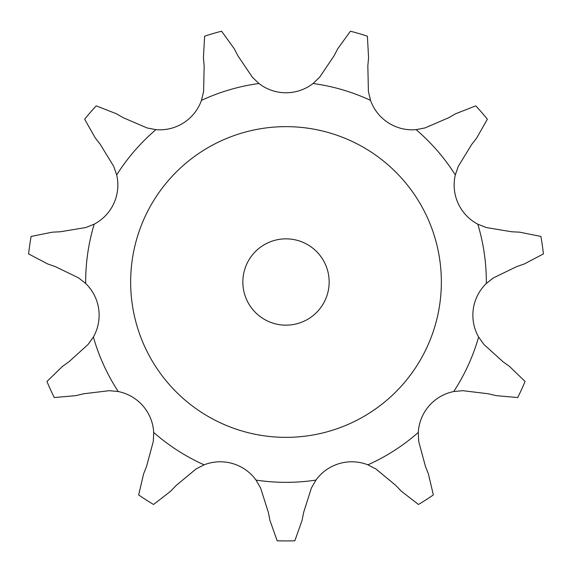 <?xml version="1.0" encoding="UTF-8"?>
<svg xmlns="http://www.w3.org/2000/svg" width="572" height="572" viewBox="0 0 572 572"><rect width="100%" height="100%" fill="white"/><g stroke="black" fill="none" stroke-linecap="round" stroke-linejoin="round"><path stroke-width="0.86" d="M221.578 31.217L234.234 48.713L237.995 55.927L252.374 77.241L258.93 83.505A44.194 44.194 0 0 0 313.07 83.505L319.626 77.241L334.005 55.927L337.766 48.713L350.421 31.217A258.93 258.93 0 0 1 367.388 36.2L368.575 57.758L367.839 65.866L368.411 91.563L370.549 100.379A44.194 44.194 0 0 0 416.087 129.651L424.996 127.928L448.612 117.768L455.677 113.735L475.782 105.863A258.93 258.93 0 0 1 487.358 119.226L476.705 138.002L471.707 144.423L458.286 166.352L455.319 174.925A44.194 44.194 0 0 0 477.806 224.167L486.229 227.534L511.59 231.753L519.712 232.182L540.883 236.429A258.93 258.93 0 0 1 543.4 253.925L524.281 263.964L516.609 266.659L493.464 277.856L486.336 283.462A44.194 44.194 0 0 0 478.628 337.044L483.891 344.43L502.945 361.697L509.545 366.445L525.06 381.46A258.93 258.93 0 0 1 517.717 397.547L496.21 395.652L488.295 393.772L462.769 390.683L453.739 391.541A44.194 44.194 0 0 0 418.289 432.453L418.725 441.512L425.418 466.33L428.407 473.902L433.34 494.923A258.93 258.93 0 0 1 418.468 504.483L401.394 491.262L395.752 485.399L375.954 468.997L367.896 464.836A44.194 44.194 0 0 0 315.951 480.094L311.418 487.945L303.632 512.448L302.052 520.427L294.837 540.783A258.93 258.93 0 0 1 277.163 540.783L269.948 520.427L268.368 512.448L260.582 487.945L256.049 480.094A44.194 44.194 0 0 0 204.104 464.836L196.046 468.997L176.248 485.399L170.606 491.262L153.532 504.483A258.93 258.93 0 0 1 138.66 494.923L143.593 473.902L146.582 466.33L153.275 441.512L153.711 432.453A44.194 44.194 0 0 0 118.261 391.541L109.231 390.683L83.705 393.772L75.79 395.652L54.283 397.547A258.93 258.93 0 0 1 46.94 381.46L62.455 366.445L69.055 361.697L88.109 344.43L93.372 337.044A44.194 44.194 0 0 0 85.664 283.462L78.536 277.856L55.391 266.659L47.719 263.964L28.6 253.925A258.93 258.93 0 0 1 31.117 236.429L52.288 232.182L60.41 231.753L85.771 227.534L94.194 224.167A44.194 44.194 0 0 0 116.681 174.925L113.714 166.352L100.293 144.423L95.295 138.002L84.642 119.226A258.93 258.93 0 0 1 96.218 105.863L116.323 113.735L123.388 117.768L147.004 127.928L155.913 129.651A44.194 44.194 0 0 0 201.451 100.379L203.589 91.563L204.161 65.866L203.425 57.758L204.612 36.2A258.93 258.93 0 0 1 221.578 31.217M441.355 282.003A155.355 155.355 0 0 0 208.322 147.462A155.355 155.355 0 0 0 208.322 416.545A155.355 155.355 0 0 0 441.355 282.003M329.157 282.003A43.157 43.157 0 0 0 264.421 244.63A43.157 43.157 0 0 0 264.421 319.376A43.157 43.157 0 0 0 329.157 282.003M258.93 83.505A200.336 200.336 0 0 0 201.451 100.379M370.549 100.379A200.336 200.336 0 0 0 313.07 83.505M455.319 174.925A200.336 200.336 0 0 0 416.087 129.651M486.336 283.462A200.336 200.336 0 0 0 486.336 282.003A200.336 200.336 0 0 0 477.806 224.167M453.739 391.541A200.336 200.336 0 0 0 478.628 337.044M367.896 464.836A200.336 200.336 0 0 0 418.289 432.453M256.049 480.094A200.336 200.336 0 0 0 315.951 480.094M153.711 432.453A200.336 200.336 0 0 0 204.104 464.836M93.372 337.044A200.336 200.336 0 0 0 118.261 391.541M94.194 224.167A200.336 200.336 0 0 0 85.664 283.462M155.913 129.651A200.336 200.336 0 0 0 116.681 174.925"/></g></svg>
